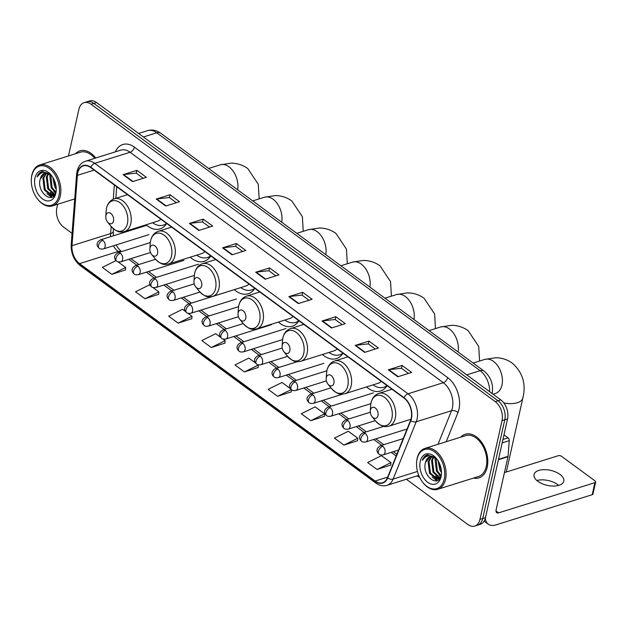 <?xml version="1.0" encoding="UTF-8"?>
<svg xmlns="http://www.w3.org/2000/svg" width="627" height="627" viewBox="0 0 627 627"><rect width="100%" height="100%" fill="white"/><g stroke="black" fill="none" stroke-linecap="round" stroke-linejoin="round"><path stroke-width="0.94" d="M366.529 386.93A25.237 16.427 -107.4 0 0 380.456 391.044A25.237 16.427 -107.4 0 0 387.11 385.636M322.45 354.498A25.237 16.427 -107.4 0 0 336.378 358.613A25.237 16.427 -107.4 0 0 343.024 353.205M278.364 322.066A25.237 16.427 -107.4 0 0 292.292 326.181A25.237 16.427 -107.4 0 0 298.946 320.781M234.286 289.635A25.237 16.427 -107.4 0 0 248.214 293.757A25.237 16.427 -107.4 0 0 254.86 288.349M190.2 257.211A25.237 16.427 -107.4 0 0 204.128 261.326A25.237 16.427 -107.4 0 0 210.782 255.918M146.122 224.779A25.237 16.427 -107.4 0 0 160.05 228.894A25.237 16.427 -107.4 0 0 166.696 223.486M406.359 479.247L467.797 524.454A14.288 9.295 -107.4 0 0 474.764 526.045L480.282 524.313A14.288 9.295 -107.4 0 0 485.478 517.643L507.549 418.907A14.288 9.295 -107.4 0 0 500.769 399.893L96.582 102.546A14.288 9.295 -107.4 0 0 89.614 100.955L86.855 101.825A14.288 9.295 -107.4 0 1 93.823 103.416A14.288 9.295 -107.4 0 0 86.855 101.825L84.089 102.687A14.288 9.295 -107.4 0 0 78.892 109.357L68.476 155.951M474.764 526.045A14.288 9.295 -107.4 0 0 479.961 519.375L502.031 420.639A14.288 9.295 -107.4 0 0 495.252 401.625L498.01 400.763L93.823 103.416L498.01 400.763A14.288 9.295 -107.4 0 1 504.79 419.776A14.288 9.295 -107.4 0 0 498.01 400.763L500.769 399.893M479.961 519.375L482.719 518.513L504.79 419.776L482.719 518.513A14.288 9.295 -107.4 0 1 477.523 525.175A14.288 9.295 -107.4 0 0 482.719 518.513L485.478 517.643M473.526 478.064A22.862 14.876 -107.4 0 0 478.895 477.884A22.862 14.876 -107.4 0 0 487.21 467.225A22.862 14.876 -107.4 0 0 482.194 443.07A22.862 14.876 -107.4 0 0 465.21 434.26A22.862 14.876 -107.4 0 0 460.696 437.176A22.862 14.876 -107.4 0 1 465.21 434.26A22.862 14.876 -107.4 0 1 482.194 443.07A22.862 14.876 -107.4 0 1 487.21 467.225A22.862 14.876 -107.4 0 1 478.895 477.884A22.862 14.876 -107.4 0 1 473.526 478.064M77.74 173.005A15.236 9.914 72.6 0 1 83.281 165.896A15.236 9.914 72.6 0 1 90.719 167.597L403.968 398.035A15.236 9.914 72.6 0 1 410.544 420.435L387.431 477.743A15.236 9.914 72.6 0 1 382.541 482.727A15.236 9.914 72.6 0 1 375.103 481.034L79.566 263.614A15.236 9.914 72.6 0 1 71.987 245.682L77.395 175.348A15.236 9.914 72.6 0 1 77.74 173.005M77.489 172.817A15.62 10.165 -107.4 0 0 77.137 175.223L71.721 245.557A15.62 10.165 -107.4 0 0 79.488 263.936L375.032 481.356A15.62 10.165 -107.4 0 0 387.666 477.978L410.787 420.67A15.62 10.165 -107.4 0 0 404.039 397.722L90.79 167.276A15.62 10.165 -107.4 0 0 77.489 172.817M397.808 376.772L411.61 372.446L402.134 365.47L388.332 369.805L397.808 376.772M408.467 373.426L401.445 368.261L388.803 369.703A3.809 2.163 126.3 0 0 388.332 369.805M401.499 368.3L402.134 365.47M364.648 352.382L378.449 348.048L368.974 341.08L355.18 345.414L364.648 352.382M375.307 349.035L368.292 343.87L355.642 345.312A3.809 2.163 126.3 0 0 355.18 345.414M368.347 343.909L368.974 341.08M331.495 327.992L345.297 323.657L335.821 316.69L322.019 321.016L331.495 327.992M342.154 324.645L335.132 319.48L322.49 320.914A3.809 2.163 126.3 0 0 322.019 321.016M335.186 319.519L335.821 316.69M298.334 303.593L312.136 299.267L302.669 292.3L288.867 296.626L298.334 303.593M309.001 300.255L301.979 295.09L289.337 296.524A3.809 2.163 126.3 0 0 288.867 296.626M302.034 295.129L302.669 292.3M132.556 181.634L146.357 177.308L136.882 170.34L123.08 174.667L132.556 181.634M143.215 178.295L136.192 173.13L123.55 174.565A3.809 2.163 126.3 0 0 123.08 174.667M136.255 173.17L136.882 170.34M165.716 206.032L179.51 201.698L170.042 194.731L156.241 199.057L165.716 206.032M176.375 202.686L169.353 197.521L156.711 198.955A3.809 2.163 126.3 0 0 156.241 199.057M169.408 197.56L170.042 194.731M198.869 230.422L212.671 226.088L203.195 219.121L189.393 223.455L198.869 230.422M209.528 227.076L202.505 221.911L189.863 223.353A3.809 2.163 126.3 0 0 189.393 223.455M202.56 221.95L203.195 219.121M232.029 254.813L245.823 250.487L236.355 243.511L222.554 247.845L232.029 254.813M242.688 251.466L235.666 246.301L223.024 247.743A3.809 2.163 126.3 0 0 222.554 247.845M235.721 246.34L236.355 243.511M265.182 279.203L278.984 274.877L269.508 267.909L255.706 272.236L265.182 279.203M275.841 275.856L268.818 270.692L256.177 272.134A3.809 2.163 126.3 0 0 255.706 272.236M268.873 270.739L269.508 267.909M95.751 157.996A22.862 14.876 -107.4 0 0 79.966 150.848A22.862 14.876 -107.4 0 0 75.452 153.764A22.862 14.876 -107.4 0 1 79.966 150.848A22.862 14.876 -107.4 0 1 95.751 157.996M495.252 401.625L91.064 104.278A14.288 9.295 -107.4 0 0 84.089 102.687M57.684 204.261L56.822 208.093A14.288 9.295 -107.4 0 0 63.609 227.107L72.066 233.33M310.773 420.709L324.629 413.836L315.154 406.86L301.297 413.742L310.773 420.709L324.441 416.281M343.925 445.099L357.782 438.226L348.314 431.258L334.45 438.132L343.925 445.099L357.602 440.679M377.086 469.49L390.942 462.616L381.467 455.649L367.61 462.522L377.086 469.49L390.754 465.069M220.555 337.271L215.688 333.689L201.823 340.563L211.299 347.53L224.975 343.11M185.568 311.533L182.528 309.299L168.671 316.173L178.146 323.14L191.815 318.72M150.582 285.794L149.375 284.901L135.518 291.782L144.986 298.75L158.662 294.329M116.05 260.597L102.358 267.384L111.833 274.36L125.502 269.931M290.536 388.748L282.001 382.47L268.137 389.343L277.612 396.319L291.289 391.891M255.542 363.009L248.841 358.08L234.984 364.953L244.459 371.921L258.128 367.5M244.459 371.921L258.316 365.047L257.869 364.718M258.316 365.047L258.12 367.641M211.299 347.53L225.156 340.657L222.883 338.98M225.156 340.657L224.96 343.243M178.146 323.14L192.003 316.267L187.888 313.241M192.003 316.267L191.807 318.853M144.986 298.75L158.843 291.876L152.902 287.503M158.843 291.876L158.655 294.463M111.833 274.36L125.69 267.478L117.915 261.765M125.69 267.478L125.494 270.072M291.453 389.704L291.273 392.032M277.612 396.319L291.265 389.547M324.629 413.836L324.433 416.422M357.782 438.226L357.586 440.812M390.942 462.616L390.746 465.203M58.985 195.64A20.479 13.324 -107.4 0 0 49.267 168.389A20.479 13.324 -107.4 0 0 31.828 175.662A20.479 13.324 -107.4 0 0 31.35 179.001A20.479 13.324 -107.4 0 0 37.667 199.135A20.479 13.324 -107.4 0 0 58.985 195.64M37.667 199.135L37.996 199.543A21.428 13.943 -107.4 0 0 52.511 205.883A21.428 13.943 -107.4 0 0 60.31 195.89A21.428 13.943 -107.4 0 0 55.607 173.24A21.428 13.943 -107.4 0 0 39.681 164.987A21.428 13.943 -107.4 0 0 31.883 174.98A21.428 13.943 -107.4 0 0 31.389 178.476L31.35 179.001M94.716 158.317A21.428 13.943 -107.4 0 0 80.389 152.212L39.681 164.987M56.234 189.182L54.659 186.689L52.801 177.378M56.156 187.551L53.616 178.813M55.638 192.865L51.202 187.771L49.776 175.991L50.246 174.612M55.85 192.168L52.072 187.497L50.85 175.035M54.682 194.817L47.754 188.852L46.327 177.08L48.083 173.507M54.933 194.441L48.616 188.578L47.19 176.806L48.6 173.695M54.745 194.762L51.626 195.922L44.305 189.934L42.879 178.162L46.163 173.185M54.384 195.279L53.076 195.718M53.499 195.561L52.488 195.648L45.168 189.66L43.741 177.888L46.625 173.201M51.555 175.568L42.37 171.437C39.916 172.088 38.161 173.906 37.095 176.892C40.496 171.829 44.94 171.116 50.426 174.745A11.905 7.751 -107.4 0 0 44.619 173.42A11.905 7.751 -107.4 0 0 40.293 178.969L44.846 173.35M50.426 174.745L51.633 175.67M34.987 177.982A15.714 10.228 -107.4 0 0 42.448 198.892A15.714 10.228 -107.4 0 0 55.827 193.32A15.714 10.228 -107.4 0 0 56.179 190.898A15.714 10.228 -107.4 0 0 51.257 175.184A15.714 10.228 -107.4 0 0 34.987 177.982M40.293 178.969C36.084 192.505 53.648 205.444 55.975 191.666M42.37 171.437L41.97 171.547M37.095 176.892L42.166 171.492M52.033 197.184L48.851 195.091M53.977 195.318L52.3 194.009M51.633 197.333L46.915 193.594M53.624 195.506L50.364 192.513M55.505 193.234L53.82 191.431M113.503 221.025A5.714 3.723 -107.4 0 0 110.783 213.415A5.714 3.723 -107.4 0 0 105.924 215.445A5.714 3.723 -107.4 0 0 105.791 216.378A5.714 3.723 -107.4 0 0 107.546 221.997A5.714 3.723 -107.4 0 0 113.503 221.025M152.596 222.75A22.619 14.719 -107.4 0 0 163.404 225.093L164.783 224.662A22.619 14.719 -107.4 0 0 166.351 224.011M163.404 225.093A22.619 14.719 -107.4 0 0 166.578 223.4M127.532 194.676L114.286 198.83A17.141 11.161 -107.4 0 1 127.022 205.437A17.141 11.161 -107.4 0 1 130.784 223.549A17.141 11.161 -107.4 0 1 124.554 231.543L157.62 221.166A17.141 11.161 -107.4 0 0 160.825 219.176M157.581 253.449A5.714 3.723 -107.4 0 0 154.869 245.847A5.714 3.723 -107.4 0 0 150.002 247.877A5.714 3.723 -107.4 0 0 149.869 248.809A5.714 3.723 -107.4 0 0 151.632 254.429A5.714 3.723 -107.4 0 0 157.581 253.449M196.682 255.173A22.619 14.719 -107.4 0 0 207.482 257.525L208.862 257.094A22.619 14.719 -107.4 0 0 210.437 256.443M207.482 257.525A22.619 14.719 -107.4 0 0 210.664 255.832M171.61 227.107L158.372 231.261A17.141 11.161 -107.4 0 1 171.108 237.868A17.141 11.161 -107.4 0 1 174.87 255.981A17.141 11.161 -107.4 0 1 168.632 263.975L201.706 253.598A17.141 11.161 -107.4 0 0 204.911 251.599M201.667 285.881A5.714 3.723 -107.4 0 0 198.947 278.278A5.714 3.723 -107.4 0 0 194.088 280.308A5.714 3.723 -107.4 0 0 193.955 281.241A5.714 3.723 -107.4 0 0 195.71 286.852A5.714 3.723 -107.4 0 0 201.667 285.881M240.76 287.605A22.619 14.719 -107.4 0 0 251.568 289.956L252.947 289.525A22.619 14.719 -107.4 0 0 254.515 288.875M251.568 289.956A22.619 14.719 -107.4 0 0 254.742 288.263M215.696 259.531L202.45 263.693A17.141 11.161 -107.4 0 1 215.186 270.292A17.141 11.161 -107.4 0 1 218.948 288.412A17.141 11.161 -107.4 0 1 212.718 296.406L245.784 286.03A17.141 11.161 -107.4 0 0 248.99 284.031M245.745 318.312A5.714 3.723 -107.4 0 0 243.033 310.702A5.714 3.723 -107.4 0 0 238.166 312.732A5.714 3.723 -107.4 0 0 238.033 313.665A5.714 3.723 -107.4 0 0 239.796 319.284A5.714 3.723 -107.4 0 0 245.745 318.312M284.846 320.036A22.619 14.719 -107.4 0 0 295.646 322.388L297.026 321.949A22.619 14.719 -107.4 0 0 298.601 321.298M295.646 322.388A22.619 14.719 -107.4 0 0 298.828 320.695M259.774 291.963L246.536 296.116A17.141 11.161 -107.4 0 1 259.272 302.723A17.141 11.161 -107.4 0 1 263.034 320.836A17.141 11.161 -107.4 0 1 256.796 328.838L289.87 318.461A17.141 11.161 -107.4 0 0 293.075 316.463M289.831 350.736A5.714 3.723 -107.4 0 0 287.111 343.134A5.714 3.723 -107.4 0 0 282.252 345.163A5.714 3.723 -107.4 0 0 282.119 346.096A5.714 3.723 -107.4 0 0 283.874 351.716A5.714 3.723 -107.4 0 0 289.831 350.736M328.924 352.46A22.619 14.719 -107.4 0 0 339.732 354.811L341.112 354.38A22.619 14.719 -107.4 0 0 342.679 353.73M339.732 354.811A22.619 14.719 -107.4 0 0 342.906 353.119M303.86 324.394L290.614 328.548A17.141 11.161 -107.4 0 1 303.35 335.155A17.141 11.161 -107.4 0 1 307.112 353.267A17.141 11.161 -107.4 0 1 300.882 361.262L333.948 350.885A17.141 11.161 -107.4 0 0 337.154 348.886M333.909 383.168A5.714 3.723 -107.4 0 0 331.197 375.565A5.714 3.723 -107.4 0 0 326.33 377.595A5.714 3.723 -107.4 0 0 326.197 378.528A5.714 3.723 -107.4 0 0 327.96 384.147A5.714 3.723 -107.4 0 0 333.909 383.168M373.01 384.892A22.619 14.719 -107.4 0 0 383.81 387.243L385.19 386.812A22.619 14.719 -107.4 0 0 386.765 386.161M383.81 387.243A22.619 14.719 -107.4 0 0 386.992 385.55M347.938 356.826L334.7 360.98A17.141 11.161 -107.4 0 1 347.436 367.587A17.141 11.161 -107.4 0 1 351.198 385.699A17.141 11.161 -107.4 0 1 344.96 393.693L378.034 383.316A17.141 11.161 -107.4 0 0 381.24 381.318M506.06 472.092A17.862 9.005 12.6 0 0 506.592 470.736L522.871 397.926A17.862 9.005 -167.4 0 1 503.747 402.879M377.995 415.599A5.714 3.723 -107.4 0 0 375.275 407.997A5.714 3.723 -107.4 0 0 370.416 410.027A5.714 3.723 -107.4 0 0 370.283 410.959A5.714 3.723 -107.4 0 0 372.038 416.571A5.714 3.723 -107.4 0 0 377.995 415.599M536.869 480.517A15.236 7.681 -167.4 0 1 557.685 484.585A15.236 7.681 -167.4 0 1 558.696 485.392M559.958 474.396A15.236 7.681 12.6 0 0 544.291 469.662A15.236 7.681 12.6 0 0 534.047 474.537A15.236 7.681 12.6 0 0 537.88 481.324A15.236 7.681 12.6 0 0 553.547 486.058A15.236 7.681 12.6 0 0 563.791 481.183A15.236 7.681 12.6 0 0 559.958 474.396M502.956 439.472L508.066 437.865L503.983 434.864M485.337 518.231A19.045 10.816 126.3 0 0 488.261 524.18A19.045 10.816 126.3 0 0 495.957 524.893L592.217 494.695L594.905 482.657L498.653 512.855A4.765 2.704 -53.7 0 1 496.725 512.674A4.765 2.704 -53.7 0 1 496.098 509.923L507.988 456.715L498.434 459.709M594.905 482.657A2.383 1.199 12.6 0 0 595.65 482.014L592.962 494.052A2.383 1.199 -167.4 0 1 592.217 494.695M595.65 482.014A2.383 1.199 12.6 0 0 595.054 480.948L561.58 456.331A2.383 1.199 12.6 0 0 558.273 455.704L504.437 472.593M508.066 437.865A2.383 1.552 72.6 0 1 509.249 440.671L508.042 456.346A2.383 1.552 72.6 0 1 507.988 456.715M444.229 479.052A20.479 13.324 -107.4 0 0 434.511 451.801A20.479 13.324 -107.4 0 0 417.073 459.074A20.479 13.324 -107.4 0 0 416.594 462.412A20.479 13.324 -107.4 0 0 422.911 482.547A20.479 13.324 -107.4 0 0 444.229 479.052M422.911 482.547L423.241 482.955A21.428 13.943 -107.4 0 0 437.756 489.287A21.428 13.943 -107.4 0 0 445.546 479.294A21.428 13.943 -107.4 0 0 440.844 456.652A21.428 13.943 -107.4 0 0 424.926 448.399A21.428 13.943 -107.4 0 0 417.127 458.392A21.428 13.943 -107.4 0 0 416.634 461.887L416.594 462.412M437.756 489.287L478.464 476.52A21.428 13.943 -107.4 0 0 486.262 466.527A21.428 13.943 -107.4 0 0 481.56 443.885A21.428 13.943 -107.4 0 0 465.634 435.624L424.926 448.399M441.479 472.593L439.903 470.093L438.046 460.782M441.4 470.963L438.861 462.224M440.883 476.269L436.447 471.175L435.02 459.403L435.491 458.023M441.094 475.572L437.309 470.908L436.094 458.447M439.927 478.221L432.998 472.264L431.572 460.484L433.328 456.918M440.178 477.852L433.86 471.99L432.434 460.218L433.845 457.107M439.989 478.166L436.87 479.334L429.55 473.346L428.123 461.566L431.407 456.597M439.629 478.691L438.32 479.13M438.743 478.973L437.732 479.059L430.412 473.071L428.986 461.3L431.87 456.613M436.8 458.972L427.614 454.849C425.161 455.492 423.405 457.31 422.339 460.304C425.741 455.241 430.185 454.528 435.671 458.157A11.905 7.751 -107.4 0 0 429.863 456.832A11.905 7.751 -107.4 0 0 425.529 462.381L430.091 456.762M435.671 458.157L436.878 459.082M420.231 461.394A15.714 10.228 -107.4 0 0 427.692 482.304A15.714 10.228 -107.4 0 0 441.071 476.724A15.714 10.228 -107.4 0 0 441.424 474.31A15.714 10.228 -107.4 0 0 436.494 458.596A15.714 10.228 -107.4 0 0 420.231 461.394M425.529 462.381C421.328 475.909 438.892 488.856 441.22 475.07M427.614 454.849L427.214 454.959M422.339 460.304L427.41 454.896M437.278 480.588L434.096 478.503M439.221 478.73L437.544 477.421M436.878 480.737L432.16 477.006M438.869 478.918L435.608 475.924M440.75 476.638L439.065 474.843M489.663 391.726A19.045 12.399 -107.4 0 0 480.125 370.675L156.774 132.799A19.045 12.399 -107.4 0 0 147.486 130.675C152.126 129.374 156.507 130.197 160.622 133.151L483.973 371.027A9.523 5.408 -53.7 0 0 480.125 370.675L466.754 374.868M143.403 136.992L156.774 132.799A9.523 5.408 -53.7 0 1 160.622 133.151M96.582 102.546L91.064 104.278M507.549 418.907L502.031 420.639M115.36 151.844A23.81 15.495 72.6 0 1 134.421 147.165L447.67 377.611A4.765 2.704 -53.7 0 1 443.32 382.705L130.079 152.259A19.045 12.399 -107.4 0 0 120.784 150.143L85.46 161.225A19.045 12.399 72.6 0 1 94.748 163.341A4.765 2.704 126.3 0 0 90.79 167.276M447.67 377.611A23.81 15.495 72.6 0 1 458.972 409.29A23.81 15.495 72.6 0 1 457.953 412.605L446.212 441.721M410.787 420.67A4.765 2.837 22 0 0 416.226 421.783L451.55 410.701A19.045 12.399 -107.4 0 0 452.365 408.052A19.045 12.399 -107.4 0 0 443.32 382.705L407.997 393.787A19.045 12.399 72.6 0 1 416.226 421.783L393.105 479.091A19.045 12.399 72.6 0 1 386.992 485.329L418.758 475.36M85.46 161.225C81.102 162.754 78.297 166.147 77.035 171.39L76.612 174.259A4.765 1.897 4.4 0 0 77.137 175.223M76.612 174.259L71.204 244.593C70.937 253.371 73.947 260.377 80.232 265.613A4.765 2.704 -53.7 0 1 79.488 263.936M375.032 481.356A4.765 2.704 126.3 0 0 375.777 483.025C379.437 485.659 383.175 486.427 386.992 485.329M387.666 477.978A4.765 2.837 22 0 0 393.105 479.091L417.48 471.441M71.204 244.593A4.765 1.897 4.4 0 0 71.721 245.557M404.039 397.722A4.765 2.704 -53.7 0 1 407.997 393.787L94.748 163.341L130.079 152.259A4.765 2.704 -53.7 0 0 134.421 147.165M419.62 477.304A23.81 15.495 72.6 0 1 416.9 475.94M437.999 444.292L451.55 410.701A4.765 2.837 -158 0 1 457.953 412.605M375.103 481.034L387.69 477.084M77.395 175.348L94.121 170.097M71.987 245.682L110.626 233.557A15.236 9.914 -107.4 0 0 110.634 236.669M114.365 184.989L113.268 199.214M111.167 226.496L110.626 233.557A8.574 3.409 -175.6 0 0 113.291 231.355L113.409 235.799M113.385 245.784A15.236 9.914 -107.4 0 0 118.205 251.49L119.31 252.305M79.566 263.614L118.205 251.49A8.574 4.867 -53.7 0 1 121.411 251.646M128.817 259.304L136.804 265.174M146.31 272.173L154.297 278.043M163.804 285.042L171.79 290.912M181.297 297.911L189.283 303.781M198.79 310.78L206.777 316.651M216.291 323.65L224.27 329.52M233.785 336.519L241.763 342.389M251.278 349.388L259.257 355.258M268.771 362.257L276.75 368.127M286.265 375.126L294.243 380.997M303.758 387.995L311.737 393.874M321.251 400.865L329.23 406.743M338.745 413.734L346.723 419.612M356.238 426.603L364.224 432.481M373.731 439.48L381.718 445.35M391.224 452.349L396.201 456.001M265.605 279.07L256.177 272.134M232.452 254.68L223.024 247.743M199.292 230.289L189.863 223.353M166.139 205.899L156.711 198.955M132.979 181.501L123.55 174.565M298.765 303.46L289.337 296.524M331.918 327.858L322.49 320.914M365.079 352.249L355.642 345.312M398.231 376.639L388.803 369.703M208.642 168.475L220.289 164.823A17.862 11.623 72.6 0 1 228.996 166.813A17.862 11.623 72.6 0 1 237.625 189.801M124.554 231.543C120.995 232.068 118.135 233.55 111.026 226.323A15.746 10.251 -107.4 0 0 127.422 223.635A15.746 10.251 -107.4 0 0 119.945 202.678A15.746 10.251 -107.4 0 0 106.535 208.274A15.746 10.251 -107.4 0 0 106.167 210.844L106.559 208.109C107.711 203.328 110.289 200.232 114.286 198.83M165.246 224.505L165.489 224.482A22.831 14.86 -107.4 0 0 166.084 224.395M252.728 200.906L264.367 197.254A17.862 11.623 72.6 0 1 273.074 199.245A17.862 11.623 72.6 0 1 281.711 222.232M168.632 263.975C165.073 264.5 162.213 265.981 155.112 258.755A15.746 10.251 -107.4 0 0 171.508 256.067A15.746 10.251 -107.4 0 0 164.031 235.109A15.746 10.251 -107.4 0 0 150.621 240.697A15.746 10.251 -107.4 0 0 150.253 243.268L150.645 240.541C151.797 235.752 154.367 232.664 158.372 231.261M209.567 256.905A22.831 14.86 -107.4 0 0 210.17 256.819L209.332 256.937M296.806 233.338L308.445 229.686A17.862 11.623 72.6 0 1 317.16 231.669A17.862 11.623 72.6 0 1 325.789 254.664M212.718 296.406C209.159 296.924 206.299 298.405 199.19 291.187A15.746 10.251 -107.4 0 0 215.586 288.498A15.746 10.251 -107.4 0 0 208.109 267.541A15.746 10.251 -107.4 0 0 194.699 273.129A15.746 10.251 -107.4 0 0 194.331 275.7L194.723 272.964C195.875 268.184 198.453 265.096 202.45 263.693M253.41 289.36L253.653 289.337A22.831 14.86 -107.4 0 0 254.248 289.251M340.892 265.77L352.531 262.117A17.862 11.623 72.6 0 1 361.238 264.1A17.862 11.623 72.6 0 1 369.875 287.088M256.796 328.838C253.237 329.355 250.377 330.837 243.276 323.61A15.746 10.251 -107.4 0 0 259.672 320.922A15.746 10.251 -107.4 0 0 252.195 299.965A15.746 10.251 -107.4 0 0 238.785 305.561A15.746 10.251 -107.4 0 0 238.417 308.131L238.809 305.396C239.961 300.615 242.531 297.519 246.536 296.116M297.731 321.769A22.831 14.86 -107.4 0 0 298.334 321.682L297.496 321.792M384.97 298.193L396.609 294.541A17.862 11.623 72.6 0 1 405.324 296.532A17.862 11.623 72.6 0 1 413.953 319.519M300.882 361.262C297.323 361.787 294.463 363.268 287.354 356.042A15.746 10.251 -107.4 0 0 303.75 353.354A15.746 10.251 -107.4 0 0 296.273 332.396A15.746 10.251 -107.4 0 0 282.863 337.992A15.746 10.251 -107.4 0 0 282.495 340.563L282.887 337.828C284.039 333.047 286.617 329.951 290.614 328.548M341.574 354.224L341.817 354.2A22.831 14.86 -107.4 0 0 342.413 354.114M429.056 330.625L440.695 326.973A17.862 11.623 72.6 0 1 449.402 328.963A17.862 11.623 72.6 0 1 458.039 351.951M344.96 393.693C341.401 394.218 338.541 395.7 331.44 388.474A15.746 10.251 -107.4 0 0 347.836 385.785A15.746 10.251 -107.4 0 0 340.359 364.828A15.746 10.251 -107.4 0 0 326.949 370.416A15.746 10.251 -107.4 0 0 326.581 372.987L326.973 370.259C328.125 365.47 330.695 362.382 334.7 360.98M385.66 386.647L385.895 386.624A22.831 14.86 -107.4 0 0 386.498 386.538M473.134 363.057L484.773 359.404A17.862 11.623 72.6 0 1 493.488 361.387A17.862 11.623 72.6 0 1 501.961 385.15A17.862 11.623 72.6 0 1 495.471 393.482L495.636 393.427M391.914 418.209A15.746 10.251 -107.4 0 0 384.437 397.259A15.746 10.251 -107.4 0 0 371.027 402.847A15.746 10.251 -107.4 0 0 370.659 405.418L371.051 402.683C372.203 397.902 374.781 394.806 378.779 393.403A17.141 11.161 -107.4 0 1 391.514 400.01A17.141 11.161 -107.4 0 1 395.276 418.131A17.141 11.161 -107.4 0 1 389.046 426.125C385.487 426.642 382.627 428.123 375.518 420.897A15.746 10.251 -107.4 0 0 391.914 418.209M102.852 240.368A4.765 3.096 -107.4 0 0 100.524 239.835C94.262 243.762 98.29 247.469 99.129 248.221A4.765 2.704 -53.7 0 1 98.502 245.463A4.765 2.704 126.3 0 1 102.852 240.368A4.765 3.096 -107.4 0 1 105.109 246.709A4.765 3.096 -107.4 0 1 103.377 248.927C101.135 249.201 99.717 248.966 99.129 248.221M120.345 253.237A4.765 3.096 -107.4 0 0 118.017 252.705C111.755 256.631 115.783 260.338 116.622 261.091A4.765 2.704 -53.7 0 1 115.995 258.332A4.765 2.704 126.3 0 1 120.345 253.237A4.765 3.096 -107.4 0 1 122.602 259.578A4.765 3.096 -107.4 0 1 120.87 261.796C118.628 262.07 117.21 261.835 116.622 261.091M137.838 266.107A4.765 3.096 -107.4 0 0 135.51 265.582C129.248 269.5 133.277 273.207 134.115 273.96A4.765 2.704 -53.7 0 1 133.488 271.201A4.765 2.704 126.3 0 1 137.838 266.107A4.765 3.096 -107.4 0 1 140.095 272.447A4.765 3.096 -107.4 0 1 138.363 274.665C136.122 274.94 134.703 274.704 134.115 273.96M155.331 278.976A4.765 3.096 -107.4 0 0 153.004 278.451C146.742 282.369 150.77 286.077 151.609 286.829A4.765 2.704 -53.7 0 1 150.982 284.07A4.765 2.704 126.3 0 1 155.331 278.976A4.765 3.096 -107.4 0 1 157.589 285.316A4.765 3.096 -107.4 0 1 155.857 287.534C153.615 287.809 152.196 287.574 151.609 286.829M172.825 291.845A4.765 3.096 -107.4 0 0 170.505 291.32C164.235 295.239 168.263 298.946 169.102 299.698A4.765 2.704 -53.7 0 1 168.475 296.939A4.765 2.704 126.3 0 1 172.825 291.845A4.765 3.096 -107.4 0 1 175.082 298.186A4.765 3.096 -107.4 0 1 173.35 300.404C171.108 300.678 169.69 300.443 169.102 299.698M190.318 304.714A4.765 3.096 -107.4 0 0 187.998 304.189C181.728 308.108 185.757 311.815 186.595 312.567A4.765 2.704 -53.7 0 1 185.968 309.816A4.765 2.704 126.3 0 1 190.318 304.714A4.765 3.096 -107.4 0 1 192.575 311.055A4.765 3.096 -107.4 0 1 190.843 313.273C188.602 313.547 187.183 313.312 186.595 312.567M207.811 317.583A4.765 3.096 -107.4 0 0 205.491 317.058C199.221 320.977 203.25 324.684 204.088 325.437A4.765 2.704 -53.7 0 1 203.462 322.686A4.765 2.704 126.3 0 1 207.811 317.583A4.765 3.096 -107.4 0 1 210.069 323.924A4.765 3.096 -107.4 0 1 208.336 326.142C206.095 326.416 204.676 326.181 204.088 325.437M225.305 330.453A4.765 3.096 -107.4 0 0 222.985 329.927C216.715 333.846 220.751 337.553 221.59 338.306A4.765 2.704 -53.7 0 1 220.955 335.555A4.765 2.704 126.3 0 1 225.305 330.453A4.765 3.096 -107.4 0 1 227.57 336.793A4.765 3.096 -107.4 0 1 225.838 339.011C223.588 339.285 222.177 339.05 221.59 338.306M242.798 343.322A4.765 3.096 -107.4 0 0 240.478 342.797C234.208 346.715 238.244 350.43 239.083 351.175A4.765 2.704 -53.7 0 1 238.448 348.424A4.765 2.704 126.3 0 1 242.798 343.322A4.765 3.096 -107.4 0 1 245.063 349.662A4.765 3.096 -107.4 0 1 243.331 351.88C241.082 352.155 239.671 351.919 239.083 351.175M260.291 356.199A4.765 3.096 -107.4 0 0 257.971 355.666C251.701 359.584 255.738 363.299 256.576 364.044A4.765 2.704 -53.7 0 1 255.949 361.293A4.765 2.704 126.3 0 1 260.291 356.199A4.765 3.096 -107.4 0 1 262.556 362.531A4.765 3.096 -107.4 0 1 260.824 364.749C258.575 365.032 257.164 364.789 256.576 364.044M277.785 369.068A4.765 3.096 -107.4 0 0 275.465 368.535C269.202 372.454 273.231 376.169 274.07 376.913A4.765 2.704 -53.7 0 1 273.443 374.162A4.765 2.704 126.3 0 1 277.785 369.068A4.765 3.096 -107.4 0 1 280.05 375.401A4.765 3.096 -107.4 0 1 278.317 377.619C276.068 377.901 274.657 377.658 274.07 376.913M295.278 381.937A4.765 3.096 -107.4 0 0 292.958 381.404C286.696 385.323 290.724 389.038 291.563 389.782A4.765 2.704 -53.7 0 1 290.936 387.031A4.765 2.704 126.3 0 1 295.278 381.937A4.765 3.096 -107.4 0 1 297.543 388.27A4.765 3.096 -107.4 0 1 295.811 390.488C293.561 390.77 292.151 390.535 291.563 389.782M312.771 394.806A4.765 3.096 -107.4 0 0 310.451 394.273C304.189 398.192 308.218 401.907 309.056 402.652A4.765 2.704 -53.7 0 1 308.429 399.901A4.765 2.704 126.3 0 1 312.771 394.806A4.765 3.096 -107.4 0 1 315.036 401.139A4.765 3.096 -107.4 0 1 313.304 403.365C311.063 403.639 309.644 403.404 309.056 402.652M330.272 407.675A4.765 3.096 -107.4 0 0 327.945 407.142C321.682 411.061 325.711 414.776 326.549 415.521A4.765 2.704 -53.7 0 1 325.922 412.77A4.765 2.704 126.3 0 1 330.272 407.675A4.765 3.096 -107.4 0 1 332.529 414.008A4.765 3.096 -107.4 0 1 330.797 416.234C328.556 416.508 327.137 416.273 326.549 415.521M347.766 420.545A4.765 3.096 -107.4 0 0 345.438 420.012C339.176 423.93 343.204 427.645 344.043 428.39A4.765 2.704 -53.7 0 1 343.416 425.639A4.765 2.704 126.3 0 1 347.766 420.545A4.765 3.096 -107.4 0 1 350.023 426.877A4.765 3.096 -107.4 0 1 348.291 429.103C346.049 429.377 344.631 429.142 344.043 428.39M365.259 433.414A4.765 3.096 -107.4 0 0 362.931 432.881C356.669 436.8 360.697 440.515 361.536 441.259A4.765 2.704 -53.7 0 1 360.909 438.508A4.765 2.704 126.3 0 1 365.259 433.414A4.765 3.096 -107.4 0 1 367.516 439.746A4.765 3.096 -107.4 0 1 365.784 441.972C363.542 442.247 362.124 442.011 361.536 441.259M382.752 446.283A4.765 3.096 -107.4 0 0 380.424 445.75C374.162 449.669 378.191 453.384 379.029 454.128A4.765 2.704 -53.7 0 1 378.402 451.377A4.765 2.704 126.3 0 1 382.752 446.283A4.765 3.096 -107.4 0 1 385.009 452.616A4.765 3.096 -107.4 0 1 383.277 454.841C381.036 455.116 379.617 454.881 379.029 454.128M498.653 512.855L495.981 510.887M498.512 459.34L508.042 456.346M509.249 440.671L502.196 442.889M483.973 371.027C490.886 376.905 493.614 384.375 492.148 393.458L492.132 393.537M147.486 130.675L138.606 133.465M80.232 265.613L375.777 483.025M116.167 244.914L117.907 247.83L121.434 251.639M130.941 258.637L138.928 264.508M148.434 271.507L156.421 277.377M165.928 284.376L173.914 290.246M183.421 297.245L191.407 303.115M200.914 310.114L208.901 315.984M218.415 322.983L226.394 328.854M235.909 335.853L243.887 341.723M253.402 348.722L261.381 354.592M270.895 361.591L278.874 367.461M288.389 374.46L296.367 380.33M305.882 387.329L313.861 393.2M323.375 400.198L331.354 406.077M340.869 413.068L348.847 418.946M358.362 425.937L366.348 431.815M375.855 438.814L383.842 444.684M393.348 451.683L396.891 454.285M116.724 186.728L115.83 198.344M113.487 228.847L113.291 231.355M74.715 198.916L52.511 205.883M220.289 164.823L231.292 163.153C237.351 163.232 242.845 165.026 247.759 168.545L258.3 184.291L259.155 198.892M107.546 221.997L111.026 226.323M105.791 216.378L106.167 210.844M165.489 224.482L166.069 224.411M264.367 197.254L275.371 195.577C281.437 195.655 286.923 197.458 291.845 200.977L302.386 216.723L303.241 231.316M151.632 254.429L155.112 258.755M149.869 248.809L150.253 243.268M308.445 229.686L319.457 228.009C325.515 228.087 331.009 229.89 335.923 233.409L346.465 249.154L347.319 263.748M195.71 286.852L199.19 291.187M193.955 281.241L194.331 275.7M253.653 289.337L254.233 289.274M352.531 262.117L363.535 260.44C369.601 260.518 375.087 262.313 380.009 265.832L390.55 281.578L391.405 296.179M239.796 319.284L243.276 323.61M238.033 313.665L238.417 308.131M396.609 294.541L407.621 292.872C413.679 292.95 419.173 294.745 424.087 298.264L434.629 314.009L435.483 328.611M283.874 351.716L287.354 356.042M282.119 346.096L282.495 340.563M341.817 354.2L342.397 354.13M440.695 326.973L451.699 325.295C457.765 325.374 463.251 327.176 468.173 330.695L478.714 346.441L479.569 361.034M327.96 384.147L331.44 388.474M326.197 378.528L326.581 372.987M385.895 386.624L386.483 386.561M484.773 359.404L495.785 357.727C501.843 357.805 507.337 359.608 512.251 363.127C522.706 372.391 526.249 383.99 522.871 397.926M392.024 389.249L378.779 393.403M410.959 419.244L389.046 426.125M372.038 416.571L375.518 420.897M370.283 410.959L370.659 405.418M493.073 394.234L495.471 393.482M146.067 225.548L100.524 239.835M148.92 234.639L103.377 248.927M150.315 242.578L118.017 252.705M150.504 252.501L120.87 261.796M155.559 259.288L135.51 265.582M183.907 260.377L138.363 274.665M198.547 264.163L153.004 278.451M194.354 275.457L155.857 287.534M194.229 283.874L170.505 291.32M199.942 292.064L173.35 300.404M233.534 289.901L187.998 304.189M236.387 298.985L190.843 313.273M238.573 306.674L205.491 317.058M238.432 316.706L208.336 326.142M243.237 323.571L222.985 329.927M271.373 324.723L225.838 339.011M286.014 328.509L240.478 342.797M282.589 339.568L243.331 351.88M282.236 348.048L257.971 355.666M287.605 356.348L260.824 364.749M297.222 361.708L275.465 368.535M323.853 363.331L278.317 377.619M326.863 370.769L292.958 381.404M326.408 380.895L295.811 390.488M330.938 387.847L310.451 394.273M342.75 394.124L313.304 403.365M373.488 392.855L327.945 407.142M370.863 403.663L330.797 416.234M370.298 412.213L345.438 420.012M375.299 420.631L348.291 429.103M383.763 426.344L362.931 432.881M407.088 429.009L365.784 441.972M403.216 438.602L380.424 445.75M398.607 450.029L383.277 454.841M488.261 524.18L484.122 521.139"/></g></svg>
